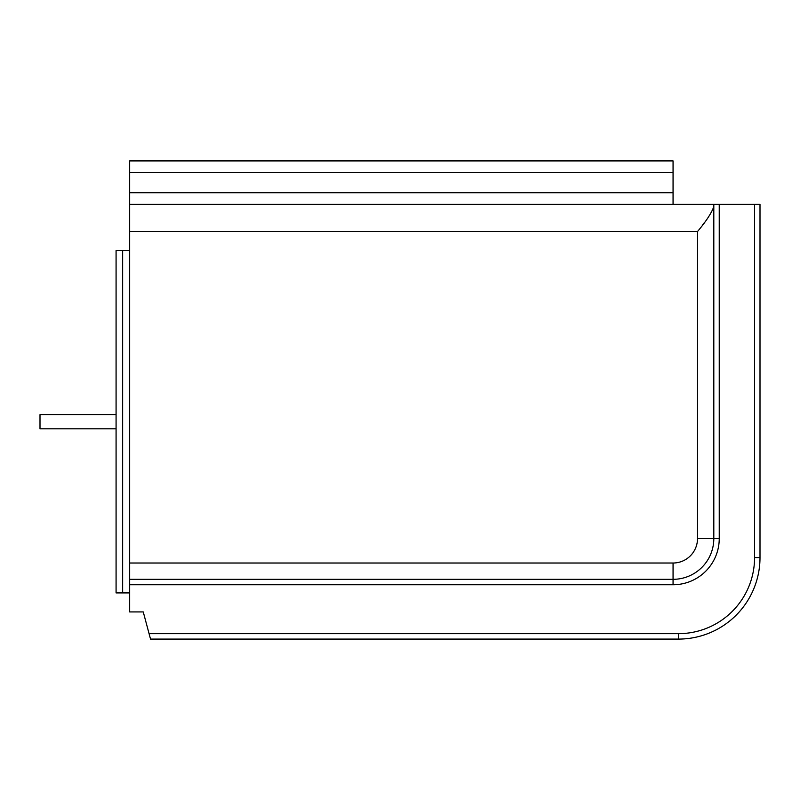 <?xml version="1.0" encoding="UTF-8"?>
<svg xmlns="http://www.w3.org/2000/svg" width="800" height="800" viewBox="0 0 800 800"><rect width="100%" height="100%" fill="white"/><g stroke="black" fill="none" stroke-linecap="round" stroke-linejoin="round"><path stroke-width="1.2" d="M704.05 223.03L702.56 225M129.66 204.38L713.81 204.38L713.81 206.65C711.53 213.03 706.1 221.33 697.51 231.55L129.66 231.55L129.66 192.77L673.06 192.77L673.06 204.38M129.66 231.55L129.66 563.02L673.06 563.02L673.06 579.32A40.75 40.75 0 0 0 713.81 538.57L713.81 206.65M760 266.88L760 557.58A81.51 81.51 0 0 1 678.49 639.09L150.53 639.09L143.25 611.92L129.66 611.92L129.66 563.02M673.06 172.51L129.66 172.51L129.66 160.91L673.06 160.91L673.06 192.77M129.66 172.51L129.66 192.77M129.66 592.91L116.08 592.91L116.08 250.57L129.66 250.57M116.08 414.67L40 414.67L40 428.8L116.08 428.8M713.81 204.38L760 204.38L760 557.58A81.51 81.51 0 0 1 678.49 639.09L150.53 639.09M760 283.17L760 557.58L760 283.17L760 557.58L760 283.17L760 557.58L754.57 557.58A76.08 76.08 0 0 1 678.49 633.66L149.07 633.66M678.49 633.66L678.49 639.09L249.21 639.09M129.66 579.32L673.06 579.32L673.06 584.75A46.19 46.19 0 0 0 719.24 538.57L719.24 204.38M122.64 592.91L122.64 250.57M673.06 563.02A24.45 24.45 0 0 0 697.51 538.57L697.51 231.55M697.51 538.57L719.24 538.57M754.57 204.38L754.57 557.58M129.66 584.75L673.06 584.75"/></g></svg>
